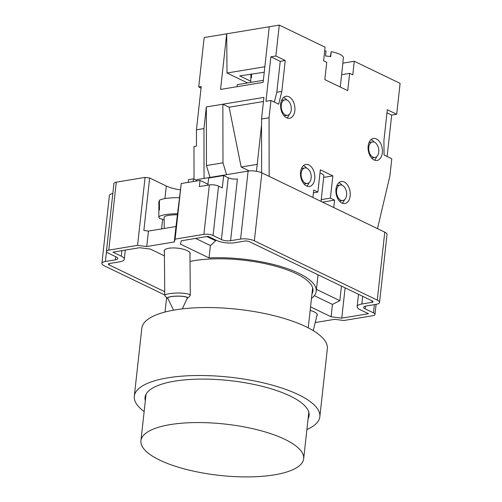 <?xml version="1.0" encoding="UTF-8"?>
<svg xmlns="http://www.w3.org/2000/svg" width="502" height="502" viewBox="0 0 502 502"><rect width="100%" height="100%" fill="white"/><g stroke="black" fill="none" stroke-linecap="round" stroke-linejoin="round"><path stroke-width="0.75" d="M187.102 298.565A10.153 1.901 179.5 0 0 187.51 298.282A10.153 1.901 179.5 0 0 178.405 296.098A10.153 1.901 179.5 0 0 167.58 298.445A10.153 1.901 179.5 0 0 167.988 298.721M167.58 298.445L164.989 295.985A12.77 2.397 -0.5 0 1 164.75 295.534A12.77 2.397 -0.5 0 1 178.605 293.036A12.77 2.397 -0.5 0 1 190.289 295.327A12.77 2.397 -0.5 0 1 190.057 295.785L187.51 298.282M164.135 219.619A18.009 3.376 -0.5 0 1 158.877 217.284L158.827 210.853A18.009 3.376 -0.5 0 1 159.467 209.949L159.391 200.298A18.009 3.376 -0.5 0 1 178.285 197.681A18.009 3.376 -0.5 0 1 179.427 197.694M173.56 310.18L167.756 298.244A9.827 1.845 -0.5 0 1 178.373 296.161A9.827 1.845 -0.5 0 1 187.328 298.088L182.282 308.893M174.376 310.035A3.928 0.734 -0.5 0 1 176.045 309.759M164.21 228.466L164.116 217.24A12.77 2.397 -0.5 0 1 177.545 214.743M158.877 217.284A18.009 3.376 -0.5 0 1 177.652 213.758M159.404 201.528L158.839 201.522L158.908 210.526M321.035 201.409L323.84 176.007A9.827 3.094 -173.7 0 0 319.994 173.039M340.256 87.041L342.904 63.051A16.371 5.158 -173.7 0 0 342.872 62.505L343.418 57.567A16.371 5.158 6.3 0 0 331.232 51.687L330.686 56.632A16.371 5.158 -173.7 0 0 325.497 55.967L326.043 51.022A16.371 5.158 6.3 0 0 324.694 50.934M336.572 190.352A7.856 4.97 80.6 0 0 342.86 200.518A7.856 4.97 80.6 0 0 346.575 195.178A7.856 4.97 80.6 0 0 340.287 185.012A7.856 4.97 80.6 0 0 336.572 190.352M281.258 105.113A7.856 4.97 80.6 0 0 287.539 115.278A7.856 4.97 80.6 0 0 291.254 109.932A7.856 4.97 80.6 0 0 284.973 99.772A7.856 4.97 80.6 0 0 281.258 105.113M368.75 147.306A7.856 4.97 80.6 0 0 375.038 157.471A7.856 4.97 80.6 0 0 378.753 152.131A7.856 4.97 80.6 0 0 372.465 141.966A7.856 4.97 80.6 0 0 368.75 147.306M301.156 173.272A7.856 4.97 80.6 0 0 307.444 183.437A7.856 4.97 80.6 0 0 311.158 178.097A7.856 4.97 80.6 0 0 304.871 167.932A7.856 4.97 80.6 0 0 301.156 173.272M314.741 178.85A11.132 7.034 80.6 0 0 305.837 164.449A11.132 7.034 80.6 0 0 300.579 172.023A11.132 7.034 80.6 0 0 309.483 186.418A11.132 7.034 80.6 0 0 314.741 178.85M306.647 168.132A11.132 7.034 80.6 0 0 303.459 165.604M350.158 195.931A11.132 7.034 80.6 0 0 341.253 181.529A11.132 7.034 80.6 0 0 335.995 189.097A11.132 7.034 80.6 0 0 344.899 203.498A11.132 7.034 80.6 0 0 350.158 195.931M342.063 185.207A11.132 7.034 80.6 0 0 338.875 182.684M294.843 110.691A11.132 7.034 80.6 0 0 285.939 96.29A11.132 7.034 80.6 0 0 280.674 103.858A11.132 7.034 80.6 0 0 289.579 118.259A11.132 7.034 80.6 0 0 294.843 110.691M286.749 99.967A11.132 7.034 80.6 0 0 283.555 97.444M382.336 152.884A11.132 7.034 80.6 0 0 373.432 138.483A11.132 7.034 80.6 0 0 368.173 146.057A11.132 7.034 80.6 0 0 377.077 160.452A11.132 7.034 80.6 0 0 382.336 152.884M374.241 142.166A11.132 7.034 80.6 0 0 371.053 139.638M250.78 82.403L250.749 78.607A16.371 3.068 -0.5 0 1 250.812 78.343A16.371 3.068 -0.5 0 1 251.515 77.666L251.483 73.951M341.617 74.685L349.649 73.355L347.735 90.649L324.825 79.598L326.733 62.298L323.608 60.792L325.108 47.201L279.275 25.1L204.17 37.556L198.717 86.978L201.045 88.107M387.117 156.492L391.685 115.09L396.693 114.261L400.107 83.37L354.274 61.269L342.891 63.158M247.593 82.937L227.017 73.016L226.703 33.822L220.566 89.425L263.123 82.366L269.26 26.763M227.017 73.016L264.849 66.741M250.774 81.224L239.73 75.902L264.24 72.244M342.27 203.172A11.132 7.034 80.6 0 0 344.479 199.758M286.956 117.932A11.132 7.034 80.6 0 0 289.158 114.519M374.448 160.132A11.132 7.034 80.6 0 0 376.657 156.712M306.854 186.098A11.132 7.034 80.6 0 0 309.063 182.678M194.029 179.082L193.973 146.509L196.477 146.095L196.445 129.811L201.214 86.564L198.717 86.978M204.05 178.411L203.956 128.568L196.445 129.811M256.447 171.282L261.548 125.105M249.287 170.95L241.161 167.034L229.113 107.215L222.863 104.203L222.976 162.817L226.546 174.677M229.113 107.215L263.468 101.517M274.374 102.119L276.822 92.23L280.235 61.344L270.86 56.82L265.947 101.304L270.954 100.475L269.047 117.769L261.536 119.018L263.92 97.394L206.341 106.945L206.454 165.56L222.976 162.817M270.86 56.82L275.868 55.992L279.275 25.1M203.956 128.568L206.341 106.945M261.636 172.763L261.536 119.018M269.047 117.769L269.16 176.39L312.903 197.487L313.725 190.07L317.892 192.084L313.417 192.824M321.236 199.627L330.391 198.108L334.558 200.116L333.736 207.533L377.485 228.63L389.872 176.039L391.786 158.745L384.074 155.024L383.911 140.629L387.318 109.737L396.693 114.261M349.649 73.355L352.774 74.861L354.274 61.269M270.954 100.475L278.666 104.19L281.829 91.402L285.243 60.51L275.868 55.992M330.391 198.108L332.845 175.869L320.345 169.839L317.892 192.084M188.181 182.37L188.482 179.653L193.49 178.825L196.696 180.369M322.51 202.118L334.558 200.116M323.69 177.388L332.845 175.869M263.349 80.32L237.182 84.662L237.201 86.664M250.9 78.193L250.868 74.516M241.161 167.034L257.212 164.374M206.454 165.56L210.024 177.419M193.188 181.542L193.49 178.825M280.235 61.344L285.243 60.51M276.822 92.23L281.829 91.402M391.685 115.09L386.979 112.818M331.232 51.687L330.316 56.563M284.885 439.35A81.87 25.803 -173.7 0 0 195.943 422.565A81.87 25.803 -173.7 0 0 140.924 440.75A81.87 25.803 -173.7 0 0 159.705 460.114A81.87 25.803 -173.7 0 0 248.653 476.9A81.87 25.803 -173.7 0 0 303.672 458.715A81.87 25.803 -173.7 0 0 284.885 439.35M308.084 418.724A82.523 26.01 -173.7 0 0 309.094 415.543A82.523 26.01 -173.7 0 0 290.162 396.022A82.523 26.01 -173.7 0 0 200.505 379.104A82.523 26.01 -173.7 0 0 145.047 397.433A82.523 26.01 -173.7 0 0 145.335 400.753M311.987 293.883A72.702 22.916 -173.7 0 0 312.972 290.903A72.702 22.916 -173.7 0 0 296.293 273.709A72.702 22.916 -173.7 0 0 190.02 261.46M316.825 315.896A13.096 4.129 -173.7 0 0 317.239 315.174A13.096 4.129 -173.7 0 0 314.265 311.905A13.096 4.129 -173.7 0 0 310.154 310.456M164.399 251.828A13.096 4.129 6.3 0 1 164.148 251A13.096 4.129 6.3 0 1 172.726 247.938A13.096 4.129 6.3 0 1 187.19 250.623A13.096 4.129 6.3 0 1 190.202 253.566A13.096 4.129 6.3 0 1 189.963 254.345M144.143 411.54A93.328 29.417 6.3 0 1 134.304 396.247A93.328 29.417 6.3 0 1 197.022 375.515A93.328 29.417 6.3 0 1 298.42 394.654A93.328 29.417 6.3 0 1 319.837 416.729A93.328 29.417 6.3 0 1 306.898 429.511M319.837 416.729L327.342 348.771A93.328 29.417 -173.7 0 0 305.925 326.695A93.328 29.417 -173.7 0 0 204.527 307.557A93.328 29.417 -173.7 0 0 141.809 328.289L134.304 396.247M310.55 306.873L331.088 316.775L341.768 318.149L345.112 287.841M314.321 295.672L332.449 304.419L331.088 316.775M316.436 289.378L339.841 300.667L341.454 286.077M339.841 300.667L332.449 304.419M215.709 240.038L215.628 240.765L210.413 245.56L209.045 257.921A75.971 23.945 -173.7 0 1 316.229 291.26L318.048 274.789M311.485 298.389A75.971 23.945 -173.7 0 0 316.229 291.26M341.768 318.149L368.487 313.712L360.154 309.696A13.096 4.129 6.3 0 1 357.148 306.596A13.096 4.129 6.3 0 1 361.835 304.017L371.844 302.355A3.276 1.029 -173.7 0 0 373.017 301.708A3.276 1.029 -173.7 0 0 372.264 300.936L249.356 241.663A3.276 1.029 -173.7 0 0 244.769 241.073L234.754 242.736A13.096 4.129 6.3 0 1 216.406 240.376L208.073 236.354L181.36 240.784L180.381 244.091L209.045 257.921M206.893 236.555L215.628 240.765M195.611 238.425L210.413 245.56M164.43 255.869L150.336 249.074L139.656 247.706L112.937 252.136L121.271 256.152A13.096 4.129 6.3 0 1 124.276 259.252A13.096 4.129 6.3 0 1 119.589 261.831L109.574 263.494A3.276 1.029 -173.7 0 0 108.407 264.14A3.276 1.029 -173.7 0 0 109.154 264.912L164.719 291.706M315.212 322.548L334.683 319.322L343.857 320.502L372.653 315.727A6.551 2.064 -173.7 0 0 374.994 314.434A6.551 2.064 -173.7 0 0 373.488 312.884L365.161 308.868A6.551 2.064 6.3 0 1 363.655 307.318A6.551 2.064 6.3 0 1 365.996 306.025L376.011 304.363A9.827 3.094 -173.7 0 0 379.531 302.43A9.827 3.094 -173.7 0 0 377.272 300.108L254.363 240.828A9.827 3.094 -173.7 0 0 240.602 239.065L230.587 240.722A6.551 2.064 6.3 0 1 221.413 239.542L213.08 235.526A6.551 2.064 -173.7 0 0 203.906 234.346L175.116 239.121L174.276 241.964L146.735 246.526L137.567 245.352L108.771 250.128A6.551 2.064 -173.7 0 0 106.43 251.414A6.551 2.064 -173.7 0 0 107.93 252.964L116.263 256.98A6.551 2.064 6.3 0 1 117.769 258.53A6.551 2.064 6.3 0 1 115.422 259.823L105.407 261.486A9.827 3.094 -173.7 0 0 101.893 263.418A9.827 3.094 -173.7 0 0 104.152 265.746L164.744 294.963M207.841 185.175L208.631 178.047L223.654 175.556L222.286 187.911L218.539 186.104A6.551 2.064 -173.7 0 0 209.365 184.924L199.35 186.581L200.034 180.406L181.253 183.519L175.116 239.121M207.947 184.221L200.034 180.406M377.272 300.108L384.777 232.15A9.827 3.094 6.3 0 1 387.029 234.472L379.531 302.43M384.777 232.15L261.868 172.87L254.363 240.828M240.602 239.065L248.107 171.107A9.827 3.094 6.3 0 1 261.868 172.87M248.107 171.107L196.784 179.616L196.633 180.971M223.654 175.556L228.234 177.764A6.551 2.064 -173.7 0 0 237.408 178.944L230.587 240.722M181.253 183.519L175.982 226.515L148.441 231.083L143.854 230.493L149.652 177.978L166.319 186.016A21.285 6.708 -173.7 0 0 180.3 189.8M174.276 241.964L175.982 226.515M149.652 177.978L145.065 177.388L116.276 182.163L108.771 250.128M137.567 245.352L145.065 177.388M146.735 246.526L148.441 231.083M106.43 251.414L113.935 183.456A6.551 2.064 6.3 0 1 116.276 182.163M101.893 263.418L109.398 195.46A9.827 3.094 6.3 0 1 112.818 193.54M361.835 304.017L362.682 296.312M372.02 300.817L371.844 302.355M121.879 250.649L121.271 256.152M109.154 264.912L109.31 263.544M203.906 234.346L209.365 184.924M373.488 312.884L374.404 304.632M365.462 306.132L365.161 308.868M221.413 239.542L228.234 177.764M166.319 186.016L164.932 198.597M162.642 219.311L161.588 228.906M115.422 259.823L115.767 256.742M106.48 251.766L105.407 261.486M218.539 186.104L213.08 235.526M190.289 295.327L189.951 252.738M164.75 295.534L164.386 250.222M313.242 330.642L317.195 314.384M342.86 200.518L339.446 201.082M287.539 115.278L284.126 115.843M375.038 157.471L371.624 158.042M307.444 183.437L304.03 184.002M304.871 167.932L301.457 168.496M372.465 141.966L369.052 142.53M284.973 99.772L281.553 100.337M340.287 185.012L336.873 185.577M140.924 440.75L146.057 394.252M165.014 312.037L166.614 297.535M358.503 294.297L357.148 306.596M125.293 250.084L124.276 259.252M374.994 314.434L376.105 304.35M308.234 327.844L312.658 287.778M303.672 458.715L308.805 412.217"/></g></svg>
